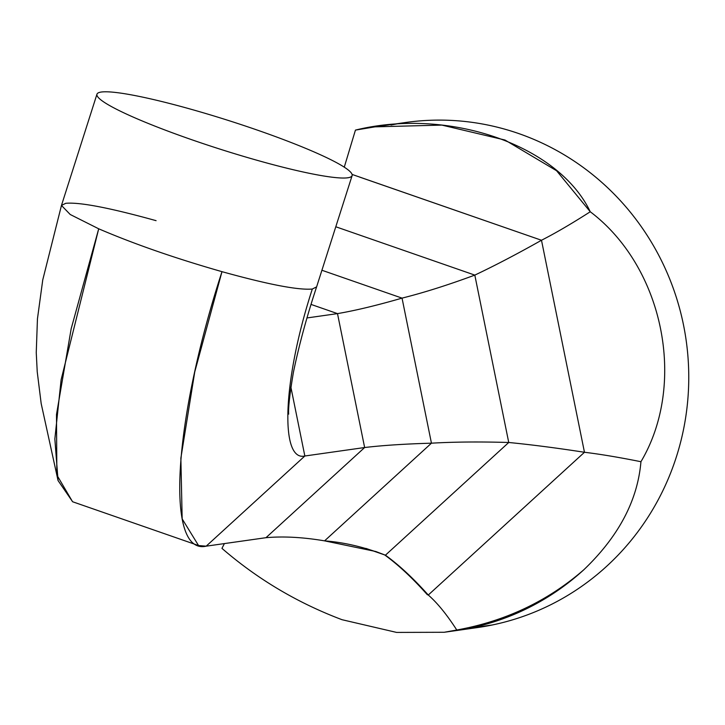 <?xml version="1.0" encoding="UTF-8"?>
<svg xmlns="http://www.w3.org/2000/svg" width="725" height="725" viewBox="0 0 725 725"><rect width="100%" height="100%" fill="white"/><g stroke="black" fill="none" stroke-linecap="round" stroke-linejoin="round"><path stroke-width="1.09" d="M342.019 619.703C297.486 602.892 257.466 579.112 221.95 548.363L224.397 543.587L221.95 548.363C257.466 579.112 297.486 602.892 342.019 619.703L396.602 632.418L444.198 632.272L456.777 630.016C446.817 614.546 437.311 602.883 428.267 595.026L427.306 594.69C412.516 578.079 398.297 564.82 384.649 554.915L365.917 548.399L385.428 555.187L375.795 551.507L324.573 540.859C344.031 542.318 364.312 547.094 385.428 555.187C399.122 565.101 413.404 578.387 428.267 595.026L584.468 452.273C600.082 454.149 618.896 457.294 640.936 461.716C687.228 383.779 663.592 267.208 590.259 211.754L556.582 170.738L504.981 140.025L441.878 125.099L374.997 126.848L355.44 130.101L344.266 167.167L355.44 130.101C449.02 107.092 558.531 145.172 590.259 211.754C571.554 223.735 555.296 233.233 541.493 240.256L359.627 177.081M373.502 127.056L405.801 122.48A255.073 246.989 81.9 0 1 684.944 332.648A255.073 246.989 81.9 0 1 492.284 624.977L469.755 628.176A255.073 246.989 -98.1 0 0 583.915 569.678C618.652 536.4 637.656 500.413 640.936 461.716C687.228 383.779 663.592 267.208 590.259 211.754C571.554 223.735 555.296 233.233 541.493 240.256L584.468 452.273L541.493 240.256C516.889 254.112 494.658 265.731 474.812 275.101C494.658 265.731 516.889 254.112 541.493 240.256L352.087 174.426M335.793 226.762L474.812 275.101L508.742 442.486C530.936 444.642 556.175 447.905 584.468 452.273C556.175 447.905 530.936 444.642 508.742 442.486L385.428 555.187L384.649 554.915C398.297 564.82 412.516 578.079 427.306 594.69L428.267 595.026C413.404 578.387 399.122 565.101 385.428 555.187L508.742 442.486C479.687 441.643 453.923 441.878 431.447 443.183L324.573 540.859C302.968 537.216 283.439 536.156 265.984 537.687L364.639 447.524C382.773 445.377 405.039 443.927 431.447 443.183L324.573 540.859C302.968 537.216 283.439 536.156 265.984 537.687L364.639 447.524L337.497 313.617C355.368 310.572 376.891 305.397 402.04 298.12C423.681 292.719 447.941 285.043 474.812 275.101L335.793 226.762M321.909 270.253L402.04 298.12L431.447 443.183C453.923 441.878 479.687 441.643 508.742 442.486L474.812 275.101C447.941 285.043 423.681 292.719 402.04 298.12L431.447 443.183C405.039 443.927 382.773 445.377 364.639 447.524L337.497 313.617L307.038 317.94L337.497 313.617L311.097 304.437L337.497 313.617C355.368 310.572 376.891 305.397 402.04 298.12L321.909 270.253M290.888 387.159L304.844 456.007L364.639 447.524L304.844 456.007L206.19 546.17L265.984 537.687L206.19 546.17L304.844 456.007L290.888 387.159M288.677 414.111C288.169 408.066 289.737 394.201 293.371 372.514C298.981 345.327 306.729 316.78 316.608 286.882L312.312 289.03C282.279 381.296 280.013 461.78 304.844 456.007C280.013 461.78 282.279 381.296 312.312 289.03C298.265 290.272 268.159 284.481 221.986 271.667C172.922 422.186 165.191 555.423 206.19 546.17L198.55 545.544L182.165 518.882L180.86 458.182L194.744 371.943L221.986 271.667C174.997 258.218 133.907 243.926 98.709 228.801L71.177 328.724L56.487 414.555L56.858 475.002L72.563 501.736L198.55 545.544M72.636 501.763L58.054 480.557L54.846 438.969L61.117 379.746L98.709 228.801L70.225 214.5L61.462 205.447L65.748 203.299C79.795 202.058 109.901 207.848 156.074 220.663M352.114 175.622L316.608 286.882L312.312 289.03C298.265 290.272 268.159 284.481 221.986 271.667C174.997 258.218 133.907 243.926 98.709 228.801L70.225 214.5L61.462 205.447L96.96 94.196A133.917 14.926 17.7 0 0 220.001 149.132A133.917 14.926 17.7 0 0 352.114 175.622A133.917 14.926 17.7 0 0 314.858 152.277A133.917 14.926 17.7 0 0 191.581 109.412A133.917 14.926 17.7 0 0 96.96 94.196M191.581 109.412A133.917 14.926 17.7 0 0 108.804 105.089A133.917 14.926 17.7 0 0 297.685 170.765A133.917 14.926 17.7 0 0 314.858 152.277A133.917 14.926 17.7 0 0 191.581 109.412M428.267 595.026C437.311 602.883 446.817 614.546 456.777 630.016C505.533 621.18 547.91 601.061 583.915 569.678C618.652 536.4 637.656 500.413 640.936 461.716C618.896 457.294 600.082 454.149 584.468 452.273L428.267 595.026M429.019 594.337L583.716 452.962L429.019 594.337M456.777 630.016C505.533 621.18 547.91 601.061 583.915 569.678A255.073 246.989 81.9 0 1 469.755 628.176L492.284 624.977A255.073 246.989 81.9 0 1 477.431 627.569L445.141 632.146M492.284 624.977A255.073 246.989 -98.1 0 0 683.521 325.036A255.073 246.989 -98.1 0 0 391.02 125.044M58.054 480.557L41.18 403.58L37.229 371.807L36.25 352.604L37.446 318.855L42.757 279.886L61.462 205.447"/></g></svg>
